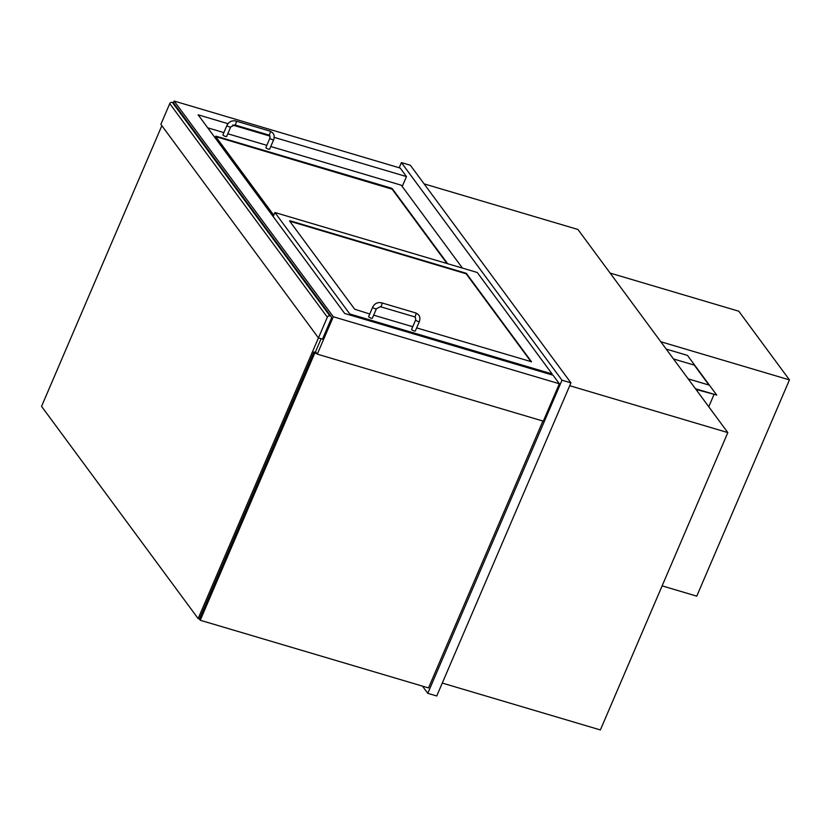 <?xml version="1.0" encoding="UTF-8"?>
<svg xmlns="http://www.w3.org/2000/svg" width="831" height="831" viewBox="0 0 831 831"><rect width="100%" height="100%" fill="white"/><g stroke="black" fill="none" stroke-linecap="round" stroke-linejoin="round"><path stroke-width="1.25" d="M422.47 686.126L427.788 693.334L436.742 695.983L570.949 382.862L410.358 165.244L401.404 162.596L399.192 167.769M570.949 382.862L561.995 380.214L401.404 162.596M427.788 693.334L561.995 380.214M442.279 683.072L600.377 729.94L727.821 432.587L569.723 385.719M727.821 432.587L577.94 229.47L424.101 183.869M315.52 351.752L317.286 354.141L543.318 421.151L559.346 383.756L553.072 375.238L344.709 313.484L198.121 114.813L227.985 123.674M317.286 354.141L333.314 316.756L559.346 383.756M173.399 102.836L174.157 101.06L333.314 316.756M402.225 186.487L406.473 176.577L400.189 168.059L174.157 101.06M232.67 125.055L270.023 136.128M274.24 137.385L406.473 176.577M172.765 102.493L330.354 316.06A2.036 1.787 -36.4 0 1 331.216 316.653L173.627 103.096A2.036 1.787 143.6 0 0 172.765 102.493L172.318 102.369A2.036 1.787 143.6 0 0 169.753 103.636L160.871 124.359L318.46 337.926L327.341 317.193A2.036 1.787 -36.4 0 1 329.907 315.925L172.318 102.369M331.216 316.653A2.036 1.787 -36.4 0 1 331.372 318.387L322.49 339.121L318.46 337.926M273.191 216.559L274.926 212.518L349.799 313.973L349.415 314.876M349.799 313.973L552.106 373.94L551.722 374.843M369.753 313.993L354.692 309.225L289.531 220.921L290.133 220.797L466.326 273.326L531.528 361.765L416.643 327.892M412.716 326.728L373.67 315.157M552.106 373.94L477.243 272.485L274.926 212.518M462.441 268.091L401.269 185.188L270.761 146.505M266.844 145.342L227.798 133.77M223.871 132.607L207.708 127.818M273.763 215.229L215.551 136.336L216.153 136.211L391.162 188.086L392.346 188.741L447.67 263.718M531.092 361.807L466.129 273.773L289.728 221.191M446.995 263.52L392.149 189.188L215.748 136.606M419.395 321.462L415.344 330.925A2.036 0.53 -156.8 0 1 414.046 330.904A2.036 0.53 -156.8 0 1 411.605 329.325L415.666 319.862L415.5 317.525L414.409 316.777A2.036 0.8 106.5 0 0 415.552 315.603A2.036 0.8 106.5 0 0 415.562 312.882C419.416 314.513 420.694 317.38 419.395 321.462A2.036 0.53 -156.8 0 1 418.097 321.441A2.036 0.53 -156.8 0 1 415.739 320.132A2.036 0.53 -156.8 0 1 415.666 319.862M376.433 308.727L372.371 318.19A2.036 0.53 -156.8 0 1 371.073 318.169A2.036 0.53 -156.8 0 1 368.642 316.59L372.693 307.127A2.036 0.53 23.2 0 0 375.134 308.706A2.036 0.53 23.2 0 0 376.433 308.727L380.39 306.701L414.409 316.777M273.69 139.681L269.639 149.133A2.036 0.53 -156.8 0 1 268.34 149.113A2.036 0.53 -156.8 0 1 265.899 147.534L269.95 138.071L269.795 135.744L268.704 134.996A2.036 0.8 106.5 0 0 269.846 133.822A2.036 0.8 106.5 0 0 269.857 131.101C273.711 132.731 274.988 135.588 273.69 139.681A2.036 0.53 -156.8 0 1 272.391 139.65A2.036 0.53 -156.8 0 1 270.033 138.341A2.036 0.53 -156.8 0 1 269.95 138.071M230.717 126.935L226.666 136.398A2.036 0.53 -156.8 0 1 225.367 136.377A2.036 0.53 -156.8 0 1 222.926 134.799L226.988 125.336A2.036 0.53 23.2 0 0 229.429 126.914A2.036 0.53 23.2 0 0 230.717 126.935L234.685 124.91L268.704 134.996M317.006 353.757L314.762 353.092L200.261 620.258L428.526 687.923L542.923 421.026M200.261 620.258L199.398 619.095L313.91 351.939L316.144 352.593M314.762 353.092L313.91 351.939M156.457 138.268L41.872 405.621M662.12 585.865L696.762 596.139L789.45 379.881L660.79 341.749M610.11 273.077L738.78 311.21L789.45 379.881M161.848 125.689L41.55 406.369L198.142 618.576L199.461 618.96M318.439 337.895L198.142 618.576M321.119 338.705L315.271 352.344M695.474 388.752L716.717 395.047L695.952 389.407M666.213 349.093L687.455 355.388L716.717 395.047M713.922 394.725L708.76 406.764M708.988 385.044L688.193 378.884L708.988 385.054L694.29 365.121L673.484 358.95M169.753 103.636L327.341 317.193M415.562 312.882L381.543 302.806A2.036 0.8 106.5 0 1 381.533 305.528A2.036 0.8 106.5 0 1 380.39 306.701M269.857 131.101L235.838 121.014A2.036 0.8 106.5 0 1 235.827 123.736A2.036 0.8 106.5 0 1 234.685 124.91M381.543 302.806C377.586 302.037 374.636 303.481 372.693 307.127M235.838 121.014C231.88 120.246 228.93 121.69 226.988 125.336"/></g></svg>
